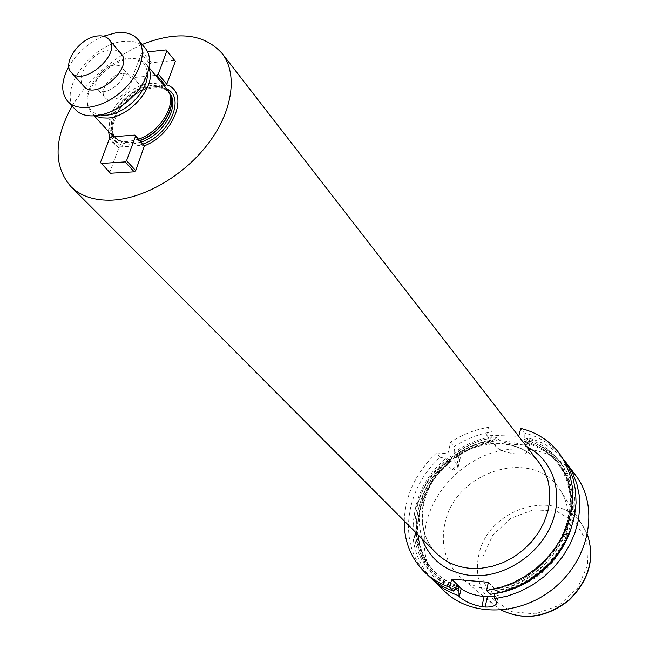<?xml version="1.0" encoding="UTF-8"?>
<svg xmlns="http://www.w3.org/2000/svg" width="649" height="649" viewBox="0 0 649 649"><rect width="100%" height="100%" fill="white"/><g stroke="black" fill="none" stroke-linecap="round" stroke-linejoin="round"><path stroke-width="0.49" stroke-dasharray="3.25 2.43" d="M444.516 591.263C426.482 572.467 420.479 549.46 426.507 522.242C434.189 490.847 460.571 463.005 492.047 452.824C526.639 443.218 554.595 450.836 575.906 475.668M430.952 578.081C414.484 559.316 409.243 536.828 415.222 510.625C420.033 492.023 429.808 475.863 444.557 462.12L451.915 470.46L457.951 467.994L457.058 463.938L447.948 453.464L450.714 441.993C462.567 434.416 475.157 429.533 488.478 427.342L492.064 431.82C478.792 433.986 466.258 438.829 454.462 446.366L450.714 441.993M457.058 463.938L459.768 452.572L460.806 455.428L460.076 458.997L451.915 470.46M459.768 452.572L458.648 451.258C470.379 443.77 482.856 438.959 496.063 436.826L497.142 438.164C502.488 444.865 527.815 446.707 529.909 442.837L529.138 439.341L528.099 437.986C542.88 441.677 555.033 449.189 564.565 460.539M455.622 587.913C402.859 570.779 399.987 495.236 446.033 458.535L449.944 459.249L451.315 461.285L444.557 462.12M404.23 520.944C405.317 494.992 416.066 472.342 436.485 452.978L440.298 457.294C404.027 489.257 397.001 546.563 428.648 575.963M440.298 457.294L446.033 458.535M562.756 457.983C553.037 445.255 540.195 436.907 524.238 432.94L520.774 428.413M490.336 594.427L492.989 588.7L494.757 590.282L494.611 593.746M528.099 437.986L525.649 442.91L524.084 441.044L524.214 437.84C557.102 446.041 578.364 479.295 571.347 515.971C564.598 552.624 529.665 585.844 492.169 591.142M524.214 437.84L524.238 432.94M454.892 589.154C405 569.976 403.84 497.045 448.483 461.325M526.453 440.744C562.383 449.108 584.1 488.486 571.209 527.986M497.004 593.267L494.619 593.657M458.648 451.258L455.744 457.87L453.854 456.231L454.186 452.248C465.941 444.176 478.556 438.984 492.039 436.672L491.91 439.844L493.646 441.669L496.063 436.826M454.186 452.248L454.462 446.366M492.064 431.82L492.039 436.672M456.612 455.063C468.327 447.015 480.909 441.847 494.36 439.551M488.478 427.342L486.669 435.171L518.705 436.315M436.485 452.978L447.948 453.464M444.938 523.467C454.981 470.906 533.583 446.553 560.022 489.833C575.679 512.864 568.832 549.735 543.765 571.607C518.875 593.681 481.428 595.774 460.587 577.31C445.555 563.129 440.338 545.176 444.938 523.467M486.669 435.171L495.374 445.92C500.557 453.197 525.495 457.172 528.124 451.087L527.426 447.177L519.022 436.323M488.364 582.267L497.515 591.742L498.408 595.011L494.603 596.764M72.128 106.055C89.1 78.294 112.423 57.769 142.123 44.481M110.452 173.242L109.795 172.196L118.783 147.948L120.349 146.885L144.013 145.222M108.48 131.39C109.77 112.748 120.828 97.991 141.644 87.12L142.196 87.891L164.408 85.895M119.229 147.599C114.678 145.627 111.531 142.391 109.778 137.904M174.686 60.373L151.379 62.734L149.951 63.878L141.644 87.12M138.602 139.21L128.648 141.466C122.961 141.831 118.313 140.63 114.719 137.88L113.364 136.688M112.95 136.258C105.349 124.348 109.251 110.663 124.657 95.192C141.961 81.888 156.036 79.762 166.874 88.824M95.419 115.968L91.55 112.983L88.945 108.983C77.62 87.258 122.783 47.531 142.885 61.533L146.52 64.624L148.986 68.843M101.155 115.06C95.095 114.2 90.941 111.336 88.71 106.46C77.839 85.668 121.176 47.547 140.411 60.974C144.962 63.813 147.274 68.299 147.355 74.416M122.077 73.588C110.655 74.189 98.453 91.185 104.984 97.496C112.967 107.661 138.505 85.189 129.451 75.982L126.344 73.97L122.077 73.588M109.795 172.196L100.481 162.412M118.783 147.948L109.624 138.034M120.349 146.885L111.101 136.858M155.598 75.414L133.313 77.564L132.647 76.606L141.287 53.543L149.951 63.878M132.647 76.606L141.441 86.828M141.287 53.543L142.731 52.391L151.379 62.734M142.731 52.391L147.615 51.879M133.313 77.564L142.196 87.891M114.735 65.111C103.264 65.752 90.957 82.837 97.496 89.148C105.471 99.305 131.179 76.687 122.126 67.48L119.01 65.484L114.735 65.111M145.295 48.302C140.427 42.745 133.264 40.433 123.805 41.374C91.266 43.524 56.658 91.817 75.511 109.689M103.361 36.198C88.637 42.656 77.134 52.772 68.859 66.547M120.998 53.543C118.459 50.695 114.727 49.511 109.811 49.989C92.539 51.068 73.954 76.809 83.802 86.26M455.971 586.388C403.938 569.27 401.82 494.27 447.859 458.616M523.905 439.251C556.031 447.437 576.71 480.017 569.846 515.874C563.235 551.715 529.178 584.23 492.51 589.592M456.539 585.487C448.11 582.348 440.809 577.772 434.635 571.761C404.465 543.489 413.324 487.707 449.944 459.249M524.084 441.044C537.997 444.825 549.241 452.272 557.824 463.386C591.791 503.137 552.721 581.918 493.289 588.773M456.02 586.201L445.376 580.636L436.185 573.27C406.047 545.03 414.857 489.33 451.404 460.92M525.43 442.78C539.319 446.569 550.547 454.008 559.13 465.122C593.056 504.833 554.084 583.467 494.757 590.282M455.647 587.783C406.152 568.857 405.528 496.201 450.309 461.407M526.144 442.147C558.197 450.349 578.843 482.872 572.029 518.64C565.457 554.392 531.523 586.793 494.952 592.115M453.748 454.073C465.487 445.782 478.143 440.444 491.723 438.067M453.854 456.231C465.56 447.745 478.248 442.285 491.91 439.844M455.314 457.91C466.996 449.441 479.66 443.997 493.305 441.563M456.174 456.88C467.872 448.621 480.495 443.308 494.043 440.939M422.061 538.824C414.395 510.244 422.572 484.357 446.601 461.155C472.667 440.282 499.389 435.471 526.761 446.715M482.848 556.931L492.834 535.06L510.812 518.3L533.429 509.765L556.493 511.144L575.574 522.404L586.801 541.574L587.653 565.003L577.724 587.897L558.951 605.444L535.287 613.938L511.712 611.707L493.037 599.441L482.84 579.857L482.848 556.931M501.466 610.149L493.516 604.584C479.708 591.596 474.768 575.233 478.702 555.495C487.285 507.615 558.675 486.247 582.875 525.966L587.386 534.565M527.426 447.177L529.138 439.341M495.374 445.92L497.142 438.164M497.515 591.742L495.731 599.927M539.214 462.794C519.208 436.736 475.376 437.191 447.469 462.145C419.165 486.645 413.129 530.055 436.412 553.224C413.851 531.19 419.311 487.691 448.061 462.81C476.407 437.475 520.238 437.604 539.214 462.794M158.121 86.65L167.053 89.035M142.967 144.054L136.452 145.968M128.186 146.552C120.811 145.838 115.83 142.553 113.242 136.696M113.145 136.46C105.795 120.471 127.65 91.566 149.943 87.404M141.19 142.082L131.909 144.119C125.273 144.508 120.162 142.804 116.56 139C95.849 118.564 151.501 69.597 169.138 92.75L169.34 93.002M139.908 140.663L130.611 142.699C123.975 143.088 118.864 141.385 115.262 137.588C94.551 117.153 150.268 68.129 167.904 91.282L169.689 93.975M139.713 140.444L130.376 142.496C124.811 142.853 120.268 141.685 116.739 138.983C107.093 127.666 110.322 113.737 126.433 97.212C144.881 83.348 159.102 81.92 169.097 92.929L169.746 94.137M456.628 585.487C448.151 582.356 440.817 577.78 434.635 571.761L436.185 573.27C406.298 545.363 414.833 489.833 451.315 461.285M525.601 442.902C539.441 446.682 550.62 454.081 559.13 465.122L563.373 472.294L567.372 482.191L569.692 492.883L570.26 504.135L569.019 515.671L565.993 527.231L561.223 538.516L554.806 549.241L546.912 559.146L537.721 567.98L527.459 575.509L516.385 581.569L504.776 585.998L492.932 588.708M493.694 441.661C480.09 444.054 467.442 449.457 455.744 457.87M560.022 489.833L582.875 525.966L587.386 534.541M501.442 610.149L493.516 604.584L460.587 577.31M529.917 442.845L528.124 451.087M460.092 459.005L457.951 467.994M496.858 602.134L498.408 595.011M114.719 137.88L116.739 138.983L115.262 137.588L116.56 139C116.747 135.949 104.976 135.106 120.868 107.32C127.691 99.451 135.779 93.448 145.133 89.319C154.949 87.396 161.382 87.315 164.416 89.091L169.138 92.75L167.904 91.282L169.097 92.929L168.261 90.779M91.55 112.983L94.365 116.041M146.52 64.624L149.197 67.804M88.71 106.46L88.945 108.983M140.411 60.974L142.885 61.533M129.451 75.982L122.126 67.48M104.984 97.496L97.496 89.148"/><path stroke-width="0.97" d="M564.565 460.539L575.906 475.668C598.702 505.53 590.695 556.217 556.469 586.047C522.518 616.193 471.223 617.67 444.516 591.263L430.952 578.081M566.488 462.997L572.515 472.813L576.823 483.724L579.281 495.471L579.792 507.794L578.332 520.409L574.9 532.999L569.571 545.257L562.456 556.874L553.735 567.559L543.611 577.042L532.334 585.074L520.206 591.466L507.518 596.066L494.587 598.767L495.731 599.927L496.509 603.7C494.976 606.125 491.188 607.237 485.152 607.018L481.866 606.71C471.734 604.625 464.222 601.258 459.322 596.609L458.137 595.457C448.5 592.107 440.168 587.053 433.143 580.303M458.137 595.457L458.308 587.077L456.782 585.576L453.724 591.15L449.773 587.296C440.071 583.938 431.682 578.867 424.616 572.077C410.89 558.302 404.1 541.258 404.23 520.944M424.616 572.077L428.648 575.963C435.69 582.737 444.054 587.799 453.724 591.15M490.336 594.427L503.324 591.701L516.085 587.061L528.278 580.628L539.619 572.54L549.8 562.999L558.586 552.258L565.75 540.576L571.12 528.254L574.584 515.606L576.069 502.943L575.566 490.563L573.116 478.775L568.808 467.832L559.422 453.489L565.482 463.37L569.798 474.346L572.24 486.174L572.734 498.594L571.225 511.315L567.729 524.011L562.326 536.39L555.114 548.121L546.288 558.919L536.042 568.508L524.652 576.636L512.394 583.118L499.576 587.783L486.531 590.541L490.336 594.427M458.162 590.412L454.892 589.154M571.209 527.986C561.62 560.209 530.184 587.864 497.004 593.267M494.611 593.746L494.587 598.767M518.705 436.315L520.774 428.413C536.788 432.38 549.671 440.736 559.422 453.489M449.773 587.296L451.672 579.135L488.364 582.267L486.531 590.541M494.603 596.764L484.113 596.569C473.827 595.295 466.185 592.61 461.171 588.529L451.672 579.135M142.123 44.481C177.323 30.576 203.964 33.545 222.063 53.388C237.769 73.442 233.145 109.957 209.156 142.366C185.233 174.776 144.824 198.618 112.172 200.135C94.486 200.792 80.687 196.233 70.782 186.474C53.405 165.998 53.851 139.194 72.128 106.055M164.408 85.895L166.542 84.816C189.711 91.582 174.914 133.994 144.403 145.838L135.73 170.622L134.238 171.815L110.452 173.242L100.481 162.412L109.624 138.034L111.101 136.858L134.887 135.089L135.576 136.112L126.547 160.725L125.038 161.917L101.139 163.459M134.887 135.089L144.403 145.838M166.542 84.816L175.376 61.306L166.152 49.916L175.376 61.306M109.778 137.904L108.48 131.39M113.364 136.688L94.365 116.041M149.197 67.804L168.261 90.779C177.169 103.889 160.23 131.877 138.602 139.21M148.986 68.843C156.782 85.514 130.108 117.234 107.353 118.077L100.887 117.818L95.419 115.968M147.355 74.416C148.061 91.306 124.973 114.273 106.339 115.149L101.155 115.06M134.238 171.815L125.038 161.917M135.73 170.622L126.547 160.725M144.605 146.147L135.576 136.112M147.615 51.879L166.152 49.916M166.842 50.857L158.307 74.124L166.98 84.467M158.307 74.124L156.839 75.292L165.609 85.733M156.839 75.292L155.598 75.414M68.859 66.547C61.063 81.06 60.698 92.661 67.764 101.358L75.511 109.689C85.514 120.803 110.435 116.585 128.989 100.124C147.68 83.818 155.038 59.643 145.295 48.302L138.026 39.548C133.159 33.999 125.979 31.712 116.479 32.693L103.361 36.198M67.764 101.358C77.758 112.464 102.785 108.148 121.468 91.574C140.289 75.154 147.761 50.882 138.026 39.548M71.366 72.534L83.802 86.26C95.752 101.414 134.505 67.318 120.998 53.543L108.975 39.451C106.436 36.62 102.688 35.452 97.739 35.955C80.371 37.147 61.525 63.107 71.366 72.534C83.283 87.68 122.474 53.202 108.975 39.451M458.308 587.077L456.02 586.201M458.51 588.886L455.647 587.783M526.761 446.715C553.029 459.549 564.46 493.354 551.277 524.627C538.337 555.942 502.691 578.413 471.069 575.549C446.569 572.523 430.238 560.282 422.061 538.824M587.386 534.565C595.101 558.302 588.903 580.133 568.792 600.049C546.466 617.459 524.027 620.825 501.466 610.149M461.171 588.529L459.322 596.609M484.113 596.569L481.866 606.71M487.391 596.869L485.152 607.018M70.782 186.474L436.412 553.224C445.344 562.034 456.604 567.072 470.209 568.337L481.063 568.289L492.088 566.382L502.951 562.683L513.318 557.28L522.883 550.344L531.336 542.069L538.435 532.715L543.951 522.575L547.74 511.956L549.695 501.19L549.768 490.587L547.991 480.463L544.43 471.117L539.214 462.794L222.063 53.388M167.053 89.035C185.598 97.626 169.738 134.797 142.967 144.054M169.34 93.002C180.471 105.033 163.605 134.846 141.19 142.082M169.689 93.975C177.526 107.199 160.684 133.864 139.908 140.663M169.746 94.137C177.055 107.523 160.246 133.694 139.713 140.444M587.386 534.541C595.206 558.586 589.073 580.498 568.995 600.284C546.815 617.678 524.295 620.963 501.442 610.149M496.526 603.659L496.858 602.134"/></g></svg>
